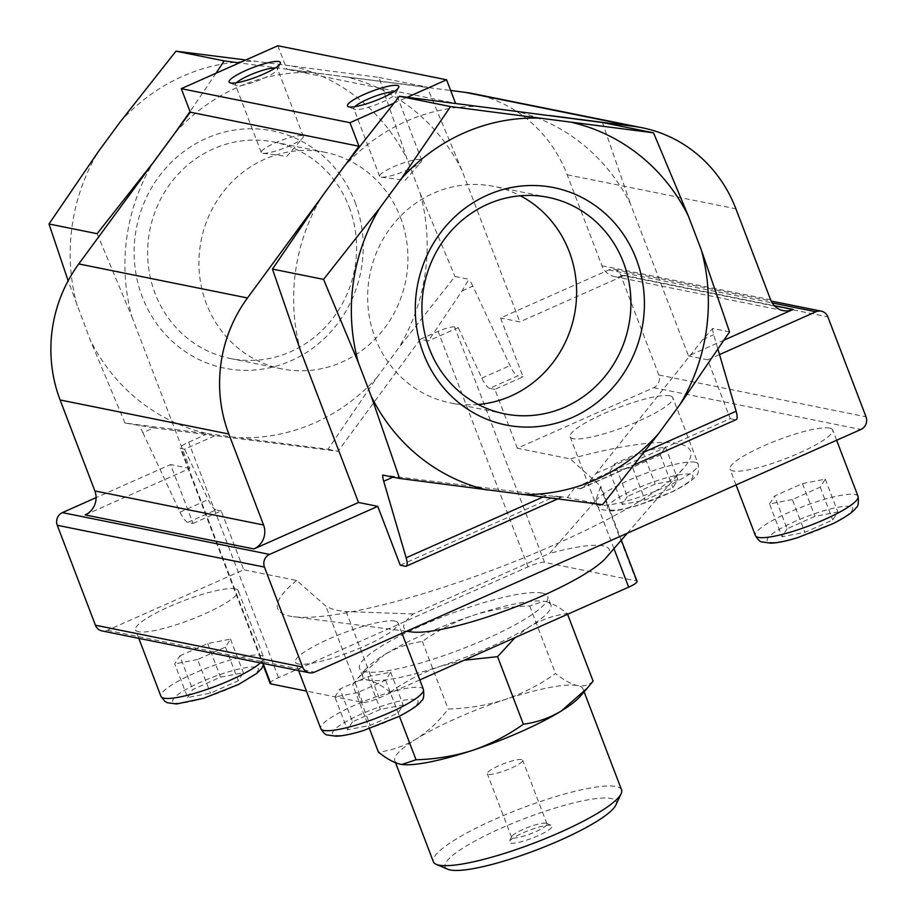 <?xml version="1.0" encoding="UTF-8"?>
<svg xmlns="http://www.w3.org/2000/svg" width="915" height="915" viewBox="0 0 915 915"><rect width="100%" height="100%" fill="white"/><g stroke="black" fill="none" stroke-linecap="round" stroke-linejoin="round"><path stroke-width="0.69" stroke-dasharray="4.58 3.43" d="M153.697 427.865L338.012 451.301L420.317 339.293L428.38 340.929L462.041 290.913L468.88 279.281L454.984 276.479L399.054 347.414L377.312 377.014L328.005 449.288L125 423.039L153.697 427.865L142.877 432.669A13.736 3.763 -113.9 0 0 138.897 425.841M328.005 449.288L338.012 451.301M142.877 432.669L180.015 512.16A13.736 3.763 -113.9 0 0 187.884 522.374L193.054 523.426L170.579 464.557L96.098 497.634M193.054 523.426L221.224 510.913L243.71 569.771L107.352 630.332A9.688 9.15 -78.6 0 1 102.034 630.938M517.352 448.236L494.878 389.367L523.048 376.854L500.562 317.997L608.761 269.936A9.688 9.15 -78.6 0 1 620.667 275.06L658.834 374.99A9.688 9.15 -78.6 0 1 653.71 387.674L517.352 448.236L570.285 458.918L600.743 486.265L595.665 500.722L549.618 553.415L413.271 613.976A109.88 20.164 -20.9 0 0 411.784 631.956M473.627 93.753A137.353 129.667 -78.6 0 1 567.186 174.765L601.921 265.739A18.311 17.293 -78.6 0 0 614.388 276.536A18.311 17.293 -78.6 0 0 624.442 275.404L519.812 321.874L500.562 317.997M461.915 170.281L427.111 87.131L346.305 76.929A188.639 178.082 -78.6 0 1 346.831 77.054A188.639 178.082 -78.6 0 1 461.915 170.281L519.812 321.874M175.177 132.732A188.639 178.082 -78.6 0 1 310.986 72.411L450.649 90.471M724.188 340.071L688.515 355.924L630.629 204.32A188.639 178.082 -78.6 0 0 515.545 111.092L549.274 115.45M214.499 435.917L184.613 449.196L180.987 448.464A13.736 2.516 159.1 0 1 180.232 447.995A13.736 2.516 159.1 0 1 188.627 442.208L206.435 434.293M420.317 339.293L438.125 331.39A13.736 2.516 159.1 0 1 454.641 326.918L458.255 327.65L428.38 340.929M729.552 331.882L712.694 328.474L702.88 339.511L595.997 473.467C589.214 481.85 584.182 486.894 580.922 488.599L574.597 487.787L730.227 418.67L707.752 359.801L688.515 355.924M707.752 359.801L719.522 354.574M400.244 565.23L555.874 496.102L561.433 497.257L382.71 475.045M574.597 487.787L567.391 497.588L555.874 496.102M187.884 522.374L216.043 509.861L221.224 510.913M216.043 509.861A13.736 3.763 66.1 0 1 208.185 499.647L184.613 449.196M419.802 679.914L379.165 697.962A13.736 2.516 159.1 0 1 362.66 702.434L306.456 691.088M413.271 613.976L346.167 611.54C337.326 610.763 330.555 608.944 325.854 606.073L296.632 580.453L243.71 569.771M494.878 389.367L489.697 388.326L517.867 375.813L523.048 376.854M270.142 683.459A13.736 2.516 159.1 0 1 278.537 677.66L528.035 566.843A13.736 2.516 159.1 0 1 544.551 562.382L636.302 580.899A13.736 2.516 159.1 0 1 637.069 581.357M489.697 388.326A13.736 3.763 -113.9 0 1 481.839 378.112L458.255 327.65M472.883 615.463C491.218 609.664 510.158 606.496 529.705 605.959L543.842 601.246L545.351 601.498A100.73 18.483 -20.9 0 0 543.727 601.235A100.73 18.483 -20.9 0 0 472.883 615.463A100.73 18.483 -20.9 0 0 384.357 654.785C396.298 647.694 408.971 643.268 422.375 641.495C437.885 630.412 454.721 621.743 472.883 615.463M545.351 601.498C551.871 603.031 559.179 607.057 567.3 613.553C553.895 615.315 541.222 619.741 529.282 626.844A100.73 18.483 -20.9 0 0 550.91 604.884A100.73 18.483 -20.9 0 0 545.351 601.498M352.641 684.603L358.348 677.66L384.357 654.785A100.73 18.483 -20.9 0 0 365.634 669.231A100.73 18.483 -20.9 0 0 362.717 676.745A100.73 18.483 -20.9 0 0 368.288 680.142C361.951 679.09 356.736 680.577 352.641 684.603L369.443 728.603M464.168 660.218L440.744 666.166A100.73 18.483 -20.9 0 0 529.282 626.844L515.088 637.606M390.236 692.198C382.115 685.69 374.795 681.675 368.288 680.142A100.73 18.483 -20.9 0 0 440.744 666.166C422.593 672.445 405.757 681.115 390.236 692.198L399.397 716.193M669.803 395.818A54.946 10.088 -20.9 0 0 610.728 410.698A54.946 10.088 -20.9 0 0 570.194 436.867A54.946 10.088 -20.9 0 0 625.117 426.687A54.946 10.088 -20.9 0 0 672.845 397.67A54.946 10.088 -20.9 0 0 669.803 395.818M829.631 428.071A54.946 10.088 -20.9 0 0 770.556 442.952A54.946 10.088 -20.9 0 0 730.021 469.121A54.946 10.088 -20.9 0 0 784.944 458.93A54.946 10.088 -20.9 0 0 832.673 429.913A54.946 10.088 -20.9 0 0 829.631 428.071M395.017 621.102A54.946 10.088 -20.9 0 0 335.942 635.982A54.946 10.088 -20.9 0 0 295.396 662.151A54.946 10.088 -20.9 0 0 350.319 651.972A54.946 10.088 -20.9 0 0 398.048 622.955A54.946 10.088 -20.9 0 0 395.017 621.102M235.189 588.848A54.946 10.088 -20.9 0 0 176.115 603.728A54.946 10.088 -20.9 0 0 135.569 629.897A54.946 10.088 -20.9 0 0 190.492 619.718A54.946 10.088 -20.9 0 0 238.22 590.701A54.946 10.088 -20.9 0 0 235.189 588.848M296.632 580.453A220.904 40.535 -20.9 0 0 293.509 616.721A220.904 40.535 -20.9 0 0 498.584 567.78A220.904 40.535 -20.9 0 0 684.088 467.576A220.904 40.535 -20.9 0 0 570.285 458.918M606.062 557.773A109.88 20.164 -20.9 0 0 549.618 553.415M602.562 504.691L567.391 497.588M515.019 110.967A188.639 178.082 -78.6 0 1 515.545 111.092L479.7 106.46A188.639 178.082 -78.6 0 1 480.238 106.472M602.436 122.507L630.629 204.32M300.635 350.891A188.639 178.082 -78.6 0 1 321.462 197.297A188.639 178.082 -78.6 0 1 321.76 196.805M97.127 233.691L131.932 316.842A188.639 178.082 -78.6 0 1 152.759 163.247M319.141 200.454L343.891 166.782A188.639 178.082 -78.6 0 1 479.7 106.46L455.567 103.338L286.864 69.3L310.986 72.411A188.639 178.082 -78.6 0 1 311.535 72.434L239.25 62.906M343.514 167.205A188.639 178.082 -78.6 0 1 343.891 166.782L346.236 163.579M393.702 103.281L407.289 97.242M85.187 514.905L189.817 468.434L131.932 316.842M216.02 73.223L190.046 111.584M277.863 45.75L286.864 69.3M311.535 72.434L346.305 76.929M189.817 468.434L170.579 464.557M125 423.039L90.196 339.888L68.133 280.791M462.041 290.913L472.861 286.109L510.01 365.6A13.736 3.763 -113.9 0 0 517.867 375.813M472.861 286.109A13.736 3.763 -113.9 0 0 468.88 279.281M245.838 59.978L378.97 77.42L407.164 159.233L420.179 193.328L454.984 276.479M378.97 77.42L427.111 87.131M355.077 202.306A121.055 114.284 -78.6 0 1 232.238 369.466A121.055 114.284 -78.6 0 1 158.707 176.915A121.055 114.284 -78.6 0 1 355.077 202.306M77.169 305.793A188.639 178.082 -78.6 0 1 98.294 151.707M120.048 122.107A188.639 178.082 -78.6 0 1 256.783 61.374M291.553 65.88A188.639 178.082 -78.6 0 1 407.164 159.233M420.179 193.328A188.639 178.082 -78.6 0 1 399.054 347.414M377.312 377.014A188.639 178.082 -78.6 0 1 240.576 437.747M205.806 433.241A188.639 178.082 -78.6 0 1 90.196 339.888M712.694 328.474A13.736 3.763 -113.9 0 0 713.7 334.707L718.012 349.416M730.227 418.67L735.408 419.71A13.736 3.763 -113.9 0 0 736.163 419.653M302.076 135.637A22.509 4.129 -20.9 0 0 277.874 141.745A22.509 4.129 -20.9 0 0 261.255 152.462A22.509 4.129 -20.9 0 0 262.868 153.274A22.509 4.129 -20.9 0 0 283.764 148.287A22.509 4.129 -20.9 0 0 302.671 138.073A22.509 4.129 -20.9 0 0 303.322 136.404A22.509 4.129 -20.9 0 0 302.076 135.637M236.482 82.773A22.509 4.129 -20.9 0 0 235.441 84.855A22.509 4.129 -20.9 0 0 236.093 85.438A22.509 4.129 -20.9 0 0 257.95 80.692A22.509 4.129 -20.9 0 0 277.405 69.654A22.509 4.129 -20.9 0 0 277.508 68.797A22.509 4.129 -20.9 0 0 276.261 68.042A22.509 4.129 -20.9 0 0 275.335 67.927M420.465 159.53A22.509 4.129 -20.9 0 0 396.264 165.626A22.509 4.129 -20.9 0 0 379.645 176.355A22.509 4.129 -20.9 0 0 381.258 177.167A22.509 4.129 -20.9 0 0 402.154 172.18A22.509 4.129 -20.9 0 0 421.06 161.966A22.509 4.129 -20.9 0 0 421.712 160.285A22.509 4.129 -20.9 0 0 420.465 159.53M354.871 106.666A22.509 4.129 -20.9 0 0 353.831 108.748A22.509 4.129 -20.9 0 0 354.482 109.331A22.509 4.129 -20.9 0 0 376.34 104.573A22.509 4.129 -20.9 0 0 395.806 93.547A22.509 4.129 -20.9 0 0 395.898 92.69A22.509 4.129 -20.9 0 0 394.651 91.935A22.509 4.129 -20.9 0 0 393.736 91.82M542.138 593.08A100.73 18.483 -20.9 0 0 433.836 620.37A100.73 18.483 -20.9 0 0 359.504 668.339A100.73 18.483 -20.9 0 0 460.199 649.673A100.73 18.483 -20.9 0 0 547.708 596.477A100.73 18.483 -20.9 0 0 542.138 593.08M567.3 613.553L567.586 614.285M593.103 681.115C589.008 685.152 583.793 686.639 577.457 685.587C570.937 684.043 563.629 680.028 555.508 673.532C539.999 684.603 523.163 693.284 505 699.552C486.666 705.362 467.725 708.519 448.178 709.056C438.811 721.375 428.231 731.314 416.462 738.874C404.522 745.965 391.849 750.403 378.444 752.176M529.705 605.959L555.508 673.532M422.375 641.495L448.178 709.056M615.829 805.063A91.569 16.802 -20.9 0 0 611.151 798.475A91.569 16.802 -20.9 0 0 504.92 826.565A91.569 16.802 -20.9 0 0 447.755 869.25M550.796 825.296A22.898 4.198 -20.9 0 0 528.161 830.694A22.898 4.198 -20.9 0 0 509.381 841.514A22.898 4.198 -20.9 0 0 532.175 838.151A22.898 4.198 -20.9 0 0 551.402 825.467A22.898 4.198 -20.9 0 0 550.796 825.296M621.56 789.885A100.73 18.483 -20.9 0 0 615.989 786.5A100.73 18.483 -20.9 0 0 507.688 813.778A100.73 18.483 -20.9 0 0 433.367 861.747M580.099 696.487A100.73 18.483 -20.9 0 0 583.027 688.972A100.73 18.483 -20.9 0 0 577.457 685.587A100.73 18.483 -20.9 0 0 505 699.552A100.73 18.483 -20.9 0 0 416.462 738.874A100.73 18.483 -20.9 0 0 394.822 760.845A100.73 18.483 -20.9 0 0 400.393 764.231A100.73 18.483 -20.9 0 0 401.594 764.437M545.923 823.203A18.929 3.477 -20.9 0 0 527.212 827.663A18.929 3.477 -20.9 0 0 511.679 836.619A18.929 3.477 -20.9 0 0 511.599 837.339A18.929 3.477 -20.9 0 0 530.517 833.828A18.929 3.477 -20.9 0 0 546.964 823.832A18.929 3.477 -20.9 0 0 546.427 823.351A18.929 3.477 -20.9 0 0 545.923 823.203M521.619 759.564A18.929 3.477 -20.9 0 0 501.271 764.688A18.929 3.477 -20.9 0 0 487.306 773.701A18.929 3.477 -20.9 0 0 506.224 770.201A18.929 3.477 -20.9 0 0 522.659 760.205A18.929 3.477 -20.9 0 0 521.619 759.564M187.598 697.527L192.653 689.544L220.538 677.157L243.356 672.754L238.3 680.737L210.416 693.124L187.598 697.527L174.754 663.89L179.809 655.906L192.653 689.544M352.481 721.786L347.425 729.77L370.243 725.378L398.128 712.991L403.183 705.008L380.365 709.411L352.481 721.786L339.968 688.995L367.841 676.608L380.365 709.411M787.106 528.756L782.039 536.739L804.868 532.336L832.742 519.96L837.808 511.977L814.99 516.369L787.106 528.756L774.582 495.964L802.466 483.578L814.99 516.369M627.278 496.502L622.211 504.485L645.041 500.093L672.914 487.706L677.981 479.723L655.163 484.126L627.278 496.502L614.754 463.711L642.639 451.324L655.163 484.126M179.809 655.906L207.694 643.519L230.511 639.116L225.456 647.099L197.571 659.486L210.416 693.124M225.456 647.099L238.3 680.737M197.571 659.486L174.754 663.89M207.694 643.519L220.538 677.157M230.511 639.116L243.356 672.754M642.639 451.324L665.457 446.932L660.39 454.915L632.517 467.291L645.041 500.093M660.39 454.915L672.914 487.706M632.517 467.291L609.687 471.694L622.211 504.485M609.687 471.694L614.754 463.711M665.457 446.932L677.981 479.723M802.466 483.578L825.284 479.174L820.217 487.157L792.344 499.544L804.868 532.336M820.217 487.157L832.742 519.96M792.344 499.544L769.515 503.948L782.039 536.739M769.515 503.948L774.582 495.964M825.284 479.174L837.808 511.977M367.841 676.608L390.659 672.216L385.604 680.2L357.719 692.575L370.243 725.378M385.604 680.2L398.128 712.991M357.719 692.575L334.901 696.978L347.425 729.77M334.901 696.978L339.968 688.995M390.659 672.216L403.183 705.008M400.484 217.507A110.418 104.241 -78.6 0 1 383.293 329.766A110.418 104.241 -78.6 0 1 281.591 368.848A110.418 104.241 -78.6 0 1 201.254 239.993A110.418 104.241 -78.6 0 1 325.271 152.37A110.418 104.241 -78.6 0 1 400.484 217.507M349.175 207.145A110.418 104.241 -78.6 0 1 331.973 319.415A110.418 104.241 -78.6 0 1 230.271 358.497A110.418 104.241 -78.6 0 1 149.934 229.631A110.418 104.241 -78.6 0 1 273.962 142.019A110.418 104.241 -78.6 0 1 349.175 207.145M478.225 404.476A110.418 104.241 -78.6 0 1 450.294 402.886A110.418 104.241 -78.6 0 1 369.957 274.031A110.418 104.241 -78.6 0 1 493.986 186.42A110.418 104.241 -78.6 0 1 520.338 195.776M608.761 269.936L772.18 302.922M624.442 275.404L774.284 305.644M263.623 664.85L180.987 448.464M362.66 702.434L325.854 606.073M636.302 580.899L599.508 484.538M544.551 562.382L454.641 326.918M653.71 387.674L860.901 429.478M107.352 630.332L314.531 672.148M567.186 174.765L735.889 208.814M601.921 265.739L770.624 299.777M620.667 275.06L827.846 316.865M658.834 374.99L866.013 416.805M528.035 566.843L438.125 331.39M278.537 677.66L188.627 442.208M613.965 548.634L595.665 500.722M379.165 697.962L346.167 611.54M255.72 667.264A45.784 8.407 -20.9 0 0 182.542 691.488A45.784 8.407 -20.9 0 0 208.174 696.658A45.784 8.407 -20.9 0 0 255.72 667.264M260.375 662.883A54.946 10.088 -20.9 0 0 263.589 657.13A54.946 10.088 -20.9 0 0 260.558 655.289A54.946 10.088 -20.9 0 0 201.483 670.169A54.946 10.088 -20.9 0 0 160.937 696.326M415.547 699.518A45.784 8.407 -20.9 0 0 342.37 723.742A45.784 8.407 -20.9 0 0 368.002 728.912A45.784 8.407 -20.9 0 0 415.547 699.518M423.416 689.384A54.946 10.088 -20.9 0 0 420.385 687.531A54.946 10.088 -20.9 0 0 361.311 702.411A54.946 10.088 -20.9 0 0 320.765 728.58M850.172 506.487A45.784 8.407 -20.9 0 0 776.984 530.711A45.784 8.407 -20.9 0 0 802.615 535.881A45.784 8.407 -20.9 0 0 850.172 506.487M858.041 496.353A54.946 10.088 -20.9 0 0 854.999 494.5A54.946 10.088 -20.9 0 0 795.924 509.381A54.946 10.088 -20.9 0 0 755.39 535.55M690.345 474.233A45.784 8.407 -20.9 0 0 617.156 498.458A45.784 8.407 -20.9 0 0 642.788 503.627A45.784 8.407 -20.9 0 0 690.345 474.233M695.171 462.247A54.946 10.088 -20.9 0 0 636.097 477.127A54.946 10.088 -20.9 0 0 595.562 503.296A54.946 10.088 -20.9 0 0 650.485 493.116A54.946 10.088 -20.9 0 0 698.214 464.099A54.946 10.088 -20.9 0 0 695.171 462.247M481.839 378.112L510.01 365.6M180.015 512.16L208.185 499.647M579.778 488.839L735.408 419.71M595.997 473.467L644.72 451.827M702.88 339.511L713.7 334.707M542.664 497.154L546.278 495.553M393.038 477.127L394.525 476.463M405.425 566.271L561.055 497.154M365.634 669.231L358.348 677.66M627.29 533.228L684.088 467.576M406.535 631.281L293.509 616.721M614.388 276.536L783.103 310.585M614.068 269.342L771.162 301.046M262.868 153.274L286.841 156.362L302.671 138.073M303.322 136.404L277.508 68.797M261.255 152.462L235.441 84.855M277.405 69.654L280.287 63.524M236.093 85.438L229.859 82.785M381.258 177.167L405.242 180.255L421.06 161.966M421.712 160.285L395.898 92.69M379.645 176.355L353.831 108.748M395.806 93.547L398.677 87.417M354.482 109.331L348.249 106.666M621.319 540.136L600.755 486.265M263.326 665.605L180.232 447.995M550.91 604.884L547.708 596.477M362.717 676.745L359.504 668.339M584.125 691.843L583.027 688.972M395.554 762.744L394.822 760.845M511.679 836.619L509.381 841.514M546.427 823.351L551.402 825.467M546.964 823.832L522.659 760.205M511.599 837.339L487.306 773.701M263.989 663.615L263.589 657.13L238.22 590.701M138.805 638.361L135.569 629.897M402.005 633.294L398.048 622.955M298.633 670.604L295.396 662.151M836.619 440.264L832.673 429.913M736.06 484.927L730.021 469.121M570.194 436.867L595.562 503.296C598.216 507.55 600.332 509.678 601.933 509.678L611.151 510.947C618.243 510.57 627.244 508.683 638.144 505.297L673.063 491.469C690.848 482.388 694.817 477.756 696.338 475.4C698.362 474.473 698.98 470.71 698.214 464.099L672.845 397.67M580.922 488.599L634.678 464.728M557.441 499.03L561.433 497.257M325.271 152.37L273.962 142.019M281.591 368.848L230.271 358.497M548.257 197.365L493.986 186.42M504.577 413.843L450.294 402.886"/><path stroke-width="1.37" d="M719.522 354.574L815.94 311.752A9.688 9.15 -78.6 0 1 827.846 316.865L866.013 416.805A9.688 9.15 -78.6 0 1 860.901 429.478L314.531 672.148A9.688 9.15 -78.6 0 1 309.213 672.742L102.034 630.938A9.688 9.15 -78.6 0 1 95.434 625.22L57.279 525.29A9.688 9.15 -78.6 0 1 62.392 512.606L96.098 497.634M450.649 90.471L465.106 92.346A137.353 129.667 -78.6 0 1 473.627 93.753L642.33 127.791A137.353 129.667 -78.6 0 1 735.889 208.814L770.624 299.777A18.311 17.293 -78.6 0 0 783.103 310.585A18.311 17.293 -78.6 0 0 793.145 309.442L724.188 340.071M549.274 115.45L633.809 126.384A137.353 129.667 -78.6 0 1 642.33 127.791M399.558 478.442L602.562 504.691L658.491 433.756L680.234 404.156L729.552 331.882L701.359 250.07L688.343 215.974L653.539 132.824L450.535 106.575L401.228 178.848L379.473 208.448L323.544 279.384L358.348 362.534L371.376 396.63L399.558 478.442L382.71 475.045A13.736 3.763 -113.9 0 0 383.705 481.267L406.134 557.784A13.736 3.763 -113.9 0 1 406.18 566.213A13.736 3.763 -113.9 0 1 405.425 566.271L400.244 565.23L377.769 506.361L358.52 502.484L253.89 548.954A18.311 17.293 -78.6 0 0 263.566 524.981L228.83 434.019A137.353 129.667 -78.6 0 1 247.485 297.97L319.141 200.454M309.213 672.742A9.688 9.15 -78.6 0 1 302.625 667.035L264.458 567.094A9.688 9.15 -78.6 0 1 269.57 554.41L377.769 506.361M306.456 691.088L270.909 683.917A13.736 2.516 159.1 0 1 270.142 683.459L263.326 665.605M515.088 637.606L497.566 656.661L464.168 660.218M406.535 631.281L411.784 631.956A109.88 20.164 -20.9 0 0 513.795 607.606A109.88 20.164 -20.9 0 0 606.062 557.773L627.29 533.228M358.52 502.484L300.635 350.891L272.453 269.079L321.76 196.805L343.514 167.205L399.432 96.258L602.436 122.507L653.539 132.824M253.89 548.954L85.187 514.905A18.311 17.293 -78.6 0 0 94.863 490.943L60.127 399.981A137.353 129.667 -78.6 0 1 78.781 263.932L152.759 163.247A188.639 178.082 -78.6 0 1 153.057 162.756L97.127 233.691L48.987 223.981L98.294 151.707L120.048 122.107L175.977 51.171L224.118 60.882L216.02 73.223M407.289 97.242L446.577 79.788L455.556 103.315M346.236 163.579L358.989 146.24L349.988 122.69L393.702 103.281M239.25 62.906L224.118 60.882M190.046 111.584L174.799 133.155A188.639 178.082 -78.6 0 1 175.177 132.732L190.274 112.19L181.284 88.652L277.863 45.75L446.577 79.788M190.274 112.19L358.989 146.24M152.759 163.247L175.177 132.732M181.284 88.652L349.988 122.69M397.27 85.438A27.473 5.044 -20.9 0 0 365.394 93.868A27.473 5.044 -20.9 0 0 348.249 106.666A27.473 5.044 -20.9 0 0 374.921 100.879A27.473 5.044 -20.9 0 0 398.677 87.417A27.473 5.044 -20.9 0 0 397.27 85.438M278.881 61.545A27.473 5.044 -20.9 0 0 247.004 69.975A27.473 5.044 -20.9 0 0 229.859 82.785A27.473 5.044 -20.9 0 0 256.532 76.986A27.473 5.044 -20.9 0 0 280.287 63.524A27.473 5.044 -20.9 0 0 278.881 61.545M153.057 162.756L174.799 133.155M68.133 280.791L48.987 223.981M175.977 51.171L245.838 59.978M450.535 106.575L399.432 96.258M634.678 464.728L736.163 419.653A13.736 3.763 -113.9 0 0 736.129 411.224L718.012 349.416M323.544 279.384L272.453 269.079M701.359 250.07A188.639 178.082 -78.6 0 1 680.234 404.156M658.491 433.756A188.639 178.082 -78.6 0 1 521.756 494.477M486.986 489.983A188.639 178.082 -78.6 0 1 371.376 396.63M358.348 362.534A188.639 178.082 -78.6 0 1 379.473 208.448M401.228 178.848A188.639 178.082 -78.6 0 1 537.963 118.115M572.733 122.61A188.639 178.082 -78.6 0 1 688.343 215.974M636.257 259.036A121.055 114.284 -78.6 0 1 513.418 426.207A121.055 114.284 -78.6 0 1 439.886 233.645A121.055 114.284 -78.6 0 1 636.257 259.036M275.335 67.927A22.509 4.129 -20.9 0 0 254.999 72.971A22.509 4.129 -20.9 0 0 236.482 82.773M393.736 91.82A22.509 4.129 -20.9 0 0 373.389 96.864A22.509 4.129 -20.9 0 0 354.871 106.666M621.319 540.136L637.069 581.357A13.736 2.516 159.1 0 1 628.674 587.156L419.802 679.914M497.566 656.661L523.369 724.234C536.762 722.473 549.446 718.035 561.387 710.932L587.384 688.057L593.103 681.115L567.586 614.285M369.443 728.603L378.444 752.176C386.565 758.672 393.873 762.687 400.393 764.231L401.891 764.482L416.039 759.759C435.574 759.233 454.515 756.064 472.861 750.254C491 743.987 507.836 735.305 523.369 724.234M399.397 716.193L416.039 759.759M395.554 762.744L433.367 861.747A100.73 18.483 -20.9 0 0 436.249 864.343L447.755 869.25A91.569 16.802 -20.9 0 0 536.67 849.921A91.569 16.802 -20.9 0 0 615.829 805.063L621.136 793.74A100.73 18.483 -20.9 0 0 621.56 789.885L584.125 691.843M436.249 864.343A100.73 18.483 -20.9 0 0 534.051 843.081A100.73 18.483 -20.9 0 0 621.136 793.74M401.594 764.437A100.73 18.483 -20.9 0 0 402.017 764.494A100.73 18.483 -20.9 0 0 472.861 750.254A100.73 18.483 -20.9 0 0 561.387 710.932A100.73 18.483 -20.9 0 0 580.099 696.487L587.396 688.057M623.47 262.502A110.418 104.241 -78.6 0 1 606.279 374.761A110.418 104.241 -78.6 0 1 504.577 413.843A110.418 104.241 -78.6 0 1 424.228 284.988A110.418 104.241 -78.6 0 1 548.257 197.365A110.418 104.241 -78.6 0 1 623.47 262.502M520.338 195.776A110.418 104.241 -78.6 0 1 569.199 251.545A110.418 104.241 -78.6 0 1 478.225 404.476M772.18 302.922L815.94 311.752M774.284 305.644L793.145 309.442M270.909 683.917L263.623 664.85M94.863 490.943L263.566 524.981M60.127 399.981L228.83 434.019M78.781 263.932L247.485 297.97M465.106 92.346L633.809 126.384M62.392 512.606L269.57 554.41M95.434 625.22L302.625 667.035M57.279 525.29L264.458 567.094M628.674 587.156L613.965 548.634M263.989 663.615L261.724 668.43L257.058 673.234L238.449 684.5L203.53 698.328L176.526 703.978L167.308 702.709L164.837 701.336L160.937 696.326A54.946 10.088 -20.9 0 0 204.766 690.139A54.946 10.088 -20.9 0 0 260.375 662.883M423.416 689.384C424.194 695.995 423.565 699.758 421.552 700.684C420.019 703.04 416.062 707.672 398.277 716.754L363.358 730.582C352.447 733.967 343.445 735.854 336.354 736.232L327.135 734.962C325.546 734.962 323.418 732.835 320.765 728.58A54.946 10.088 -20.9 0 0 375.688 718.401A54.946 10.088 -20.9 0 0 423.416 689.384L402.005 633.294M858.041 496.353C858.808 502.964 858.19 506.727 856.165 507.653C854.644 509.998 850.676 514.642 832.89 523.723L797.971 537.54C787.072 540.937 778.07 542.812 770.979 543.19L761.76 541.92C760.159 541.932 758.043 539.804 755.39 535.55A54.946 10.088 -20.9 0 0 810.313 525.37A54.946 10.088 -20.9 0 0 858.041 496.353L836.619 440.264M644.72 451.827L736.129 411.224M406.134 557.784L542.664 497.154M383.705 481.267L393.038 477.127M771.162 301.046L821.258 311.146M160.937 696.326L138.805 638.361M320.765 728.58L298.633 670.604M755.39 535.55L736.06 484.927M406.18 566.213L557.441 499.03"/></g></svg>
